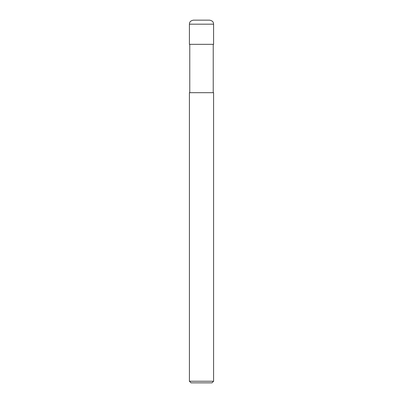 <?xml version="1.0" encoding="UTF-8"?>
<svg xmlns="http://www.w3.org/2000/svg" width="403" height="403" viewBox="0 0 403 403"><rect width="100%" height="100%" fill="white"/><g stroke="black" fill="none" stroke-linecap="round" stroke-linejoin="round"><path stroke-width="0.6" d="M201.5 381.238L213.59 381.238L213.59 92.69L189.41 92.69L189.41 381.238L201.5 381.238M189.41 381.238L191.022 382.85L211.978 382.85L213.59 381.238M193.44 20.15L209.56 20.15C213.54 20.931 213.424 22.941 213.59 24.18L189.41 24.18C189.576 22.941 189.46 20.931 193.44 20.15M189.41 24.18L189.41 44.33L213.59 44.33L213.59 24.18M213.227 44.33L213.227 92.69M189.773 44.33L189.773 92.69"/></g></svg>
